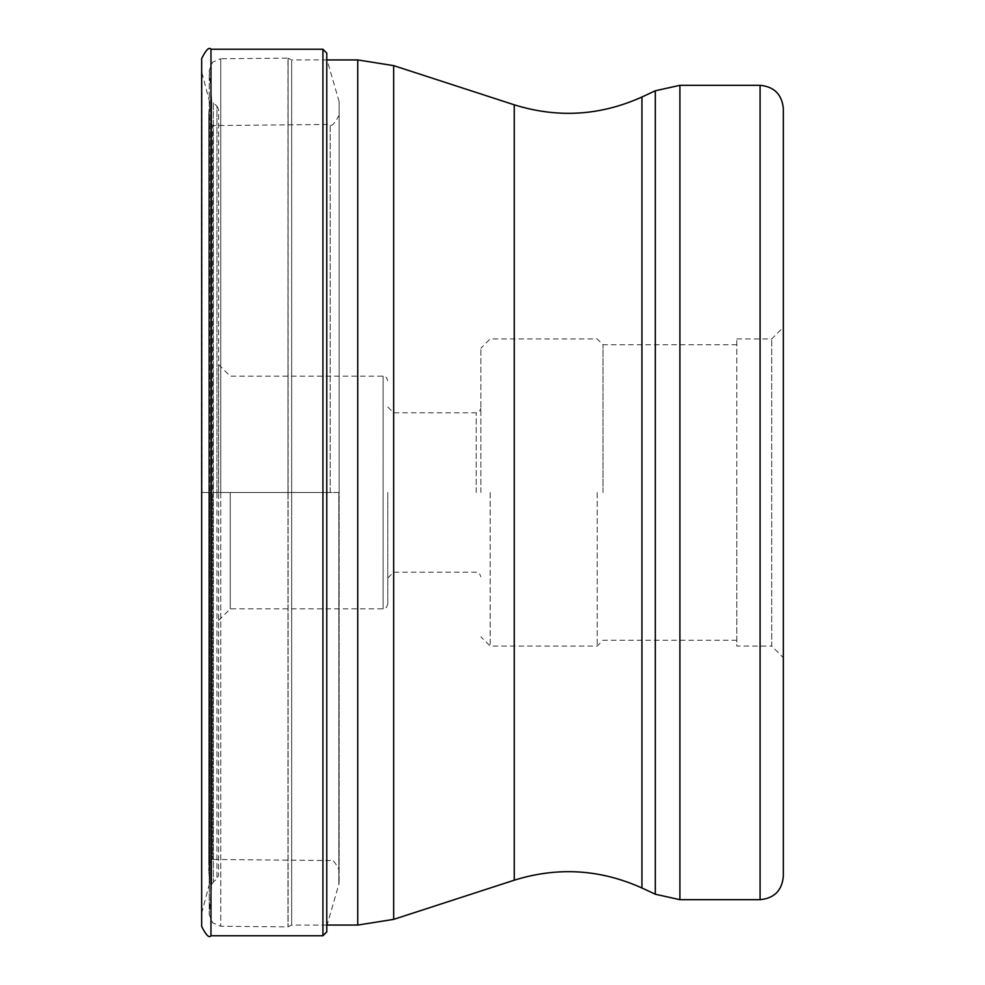 <?xml version="1.0" encoding="UTF-8"?>
<svg xmlns="http://www.w3.org/2000/svg" width="985" height="985" viewBox="0 0 985 985"><rect width="100%" height="100%" fill="white"/><g stroke="black" fill="none" stroke-linecap="round" stroke-linejoin="round"><path stroke-width="0.74" stroke-dasharray="4.92 3.69" d="M201.654 58.558L201.654 926.442M326.786 53.104L326.786 931.896L326.786 492.5L339.135 492.5L339.135 869.915L339.135 115.085L339.135 883.286L339.135 101.714L339.135 492.5L212.637 492.5L212.637 859.437L212.637 125.563L212.637 492.5L208.783 492.5L208.783 870.715L208.783 114.285L209.066 492.5L201.654 492.5L201.654 913.243L201.654 492.5L326.786 492.5L326.786 59.937L291.671 59.937L291.671 925.063L291.671 59.937L288.1 58.275L288.1 492.5L288.1 58.275L287.977 492.5L287.977 58.127L220.751 58.743L220.751 492.5L220.751 58.743L212.661 62.129L209.226 70.378L209.276 913.637L209.226 70.378L211.689 99.879L211.689 492.5L211.689 99.879L213.339 103.056L213.339 881.944L213.339 103.056L216.934 106.072L216.934 492.5L216.934 106.072L218.596 109.63L218.596 875.37L218.596 109.63M218.596 492.5L218.596 364.524L218.596 492.5M287.977 492.5L287.977 926.873L287.977 492.5M783.346 876.416L783.346 108.584M783.346 492.5L783.346 657.697L771.711 646.062L771.711 338.938L771.711 646.062L736.817 646.062L736.817 492.5L736.817 646.062M736.817 492.5L736.817 338.938L736.817 492.5M603.017 492.5L603.017 344.75L603.017 492.5M597.206 492.5L597.206 646.062L597.206 492.5M480.865 492.5L480.865 348.234L480.865 492.5M393.618 492.5L393.618 572.187L393.618 492.5M387.794 492.5L387.794 604.187L387.794 492.5M230.231 492.5L230.231 608.841L230.231 492.5M201.962 492.5L201.962 72.902L201.962 492.5M210.962 49.25L210.962 935.75M322.932 935.75L322.932 49.25M338.84 492.5L338.84 884.432L338.84 492.5M330.197 492.5L330.197 124.455L330.197 492.5M209.066 492.5L209.066 874.742L209.066 492.5M216.934 492.759L216.934 878.928L216.934 492.759M211.689 492.5L211.689 885.121L211.689 492.5M288.1 492.672L288.1 926.725L288.1 492.672M357.74 925.063L357.74 59.937M393.68 65.638L393.68 919.362M514.269 880.184L514.269 104.816M641.937 97.01L641.937 887.99M655.321 894.232L655.321 90.768M679.909 85.313L679.909 899.687M760.075 899.687L760.075 85.313M490.173 492.5L490.173 646.062L490.173 492.5M476.211 492.5L476.211 412.813L476.211 492.5M383.14 492.241L383.14 376.159L383.14 492.241M383.14 492.759L383.14 608.841L383.14 492.759M220.751 492.5L220.751 926.257L220.751 492.5M208.783 114.285L209.657 101.96L209.657 492.5L209.657 101.96L201.654 71.757M326.786 492.5L326.786 931.896M326.786 926.159L339.135 883.286M339.135 101.714L326.786 58.841M339.135 115.085C334.506 123.876 331.526 127.003 330.197 124.455L212.637 125.563L208.783 121.106L208.783 863.894L212.637 859.437L330.197 860.545C331.379 857.775 334.358 860.902 339.135 869.915M208.783 863.894L208.783 121.106M201.654 913.243L209.657 883.04L209.657 492.5L209.657 883.04L208.783 870.715M326.786 925.063L291.671 925.063L287.977 926.873L220.751 926.257L212.661 922.871L209.226 914.622L209.226 492.5L209.226 914.622L211.689 885.121L213.339 881.944L216.934 878.928L218.596 875.37M736.817 338.938L771.711 338.938L783.346 327.303M736.817 344.75L603.017 344.75L597.206 338.938L490.173 338.938L480.865 348.234M736.817 640.25L603.017 640.25L597.206 646.062L490.173 646.062L480.865 636.766M387.794 406.99L393.618 412.813L476.211 412.813L479.473 411.471L480.865 408.159M387.794 578.01L393.618 572.187L476.211 572.187L479.473 573.529L480.865 576.841M218.596 364.524L230.231 376.159L383.14 376.159L386.403 377.501L387.794 380.813M218.596 620.476L230.231 608.841L383.14 608.841L386.403 607.499L387.794 604.187"/><path stroke-width="1.48" d="M201.654 492.5L201.654 58.558C206.05 49.792 209.152 46.689 210.962 49.25L210.962 935.75C209.152 938.311 206.05 935.208 201.654 926.442L201.654 492.5M393.68 65.638L514.269 104.816L514.269 880.184L393.68 919.362L393.68 65.638L357.74 59.937L326.786 59.937L326.786 53.695L326.786 492.5L326.786 53.104L322.932 49.25L322.932 935.75L326.786 931.896L326.786 492.5M760.075 899.687L760.075 85.313C774.21 86.692 781.967 94.449 783.346 108.584L783.346 876.416C781.967 890.551 774.21 898.308 760.075 899.687L679.909 899.687L679.909 85.313L655.321 90.768L655.321 894.232L679.909 899.687M783.346 657.697L783.346 492.5M357.74 59.937L357.74 925.063L326.786 925.063M514.269 880.184C557.806 866.652 600.37 869.262 641.937 887.99L641.937 97.01L655.321 90.768M322.932 49.25L210.962 49.25M322.932 935.75L210.962 935.75M393.68 919.362L357.74 925.063M514.269 104.816C557.806 118.348 600.37 115.737 641.937 97.01M641.937 887.99L655.321 894.232M760.075 85.313L679.909 85.313"/></g></svg>
